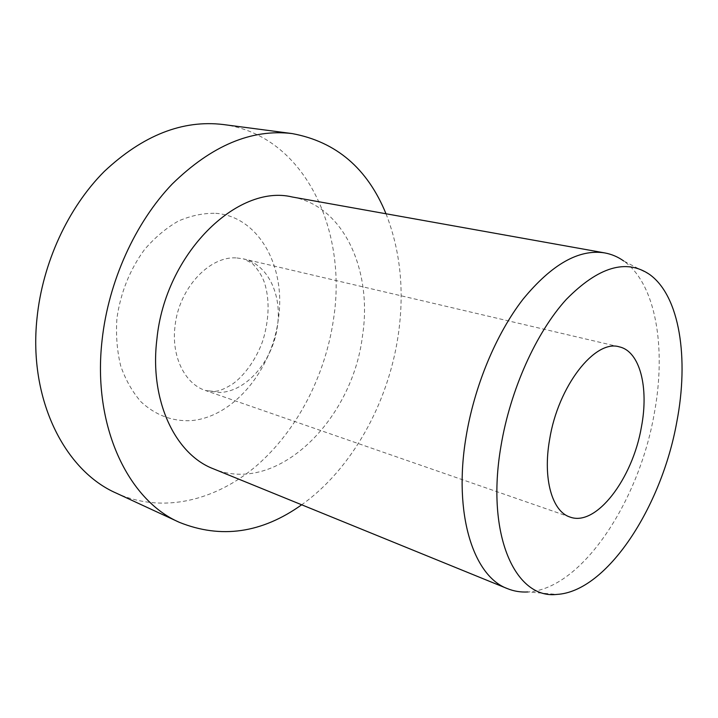<?xml version="1.0" encoding="UTF-8"?>
<svg xmlns="http://www.w3.org/2000/svg" width="718" height="718" viewBox="0 0 718 718"><rect width="100%" height="100%" fill="white"/><g stroke="black" fill="none" stroke-linecap="round" stroke-linejoin="round"><path stroke-width="0.54" stroke-dasharray="3.59 2.69" d="M386.006 213.767C400.554 251.013 404.611 291.571 398.185 335.459C388.25 403.076 352.026 468.971 301.686 504.79M223.253 124.528C304.154 135.208 347.485 229.374 333.619 318.532C325.487 375.272 297.485 430.082 256.775 465.542C216.055 500.536 162.699 514.097 116.433 493.203M649.575 274.447L623.691 260.975C656.297 284.086 666.555 349.074 654.08 414.546C638.697 502.044 581.562 589.218 527.793 591.964L556.872 594.414M292.208 196.983C344.299 205.967 372.66 271.26 362.473 336.024C352.367 420.012 277.157 495.411 213.443 468.836M236.949 257.968L243.564 258.902C267.608 264.179 282.003 294.371 277.507 325.568C273.459 359.79 247.315 391.283 220.103 392.486L205.438 390.502C184.867 383.879 171.18 356.46 175.03 326.143C178.827 288.277 209.701 255.464 236.949 257.968M215.75 213.309C259.117 216.594 286.051 267.195 278.44 318.496C272.301 369.914 233.242 417.643 190.539 420.667C172.087 421.412 155.618 415.175 141.132 401.963C132.435 392.001 125.623 379.984 120.696 365.902C117.052 350.923 115.786 335.091 116.908 318.415C120.588 292.729 129.761 269.815 144.435 249.667C154.765 237.622 166.091 228.082 178.414 221.036C190.97 215.615 203.418 213.04 215.75 213.309M619.293 346.848L243.564 258.902L252.206 263.282C258.076 269.573 262.178 276.062 264.493 282.748C269.69 299.379 269.25 318.325 263.192 339.578C256.559 359.368 243.734 376.295 232.228 384.274C222.418 390.179 219.044 390.789 214.565 391.472L205.438 390.502L569.984 517.041"/><path stroke-width="1.08" d="M549.611 439.551C558.03 386.087 595.123 339.022 619.293 346.848C640.061 351.335 648.973 387.756 641.416 427.004C632.711 478.511 596.254 527.057 569.984 517.041C552.178 511.593 542.629 478.7 549.611 439.551M301.686 504.79C261.81 533.187 221.081 539.047 179.473 522.381C128.316 500.329 92.191 426.286 102.091 340.144C108.481 281.447 135.262 222.616 172.176 184.059C211.613 145.521 251.596 128.693 292.127 133.575C336.195 141.724 367.49 168.461 386.006 213.767M179.473 522.381L116.433 493.203C65.033 470.909 28.352 399.773 36.986 318.379C42.524 262.878 68.183 207.601 104.298 171.431C142.9 135.28 182.552 119.646 223.253 124.528L292.127 133.575M527.793 591.964C520.721 592.359 513.944 591.255 507.473 588.643C473.53 576.401 453.246 514.187 465.937 437.666C474.167 386.472 496.039 333.996 523.054 299.191C551.765 264.269 578.995 248.841 604.744 252.916C611.61 254.181 617.929 256.864 623.691 260.975M507.473 588.643L213.443 468.836C175.389 454.467 149.308 400.725 156.883 339.282C165.131 253.598 237.514 183.557 292.208 196.983L604.744 252.916M676.76 422.166C661.556 506.971 607.042 591.668 556.872 594.414C515.506 599.431 485.61 535.152 500.958 446.201C510.256 389.847 536.256 332.335 566.349 299.352C598.453 266.836 626.195 258.534 649.575 274.447C679.91 296.148 689.065 358.722 676.76 422.166"/></g></svg>
